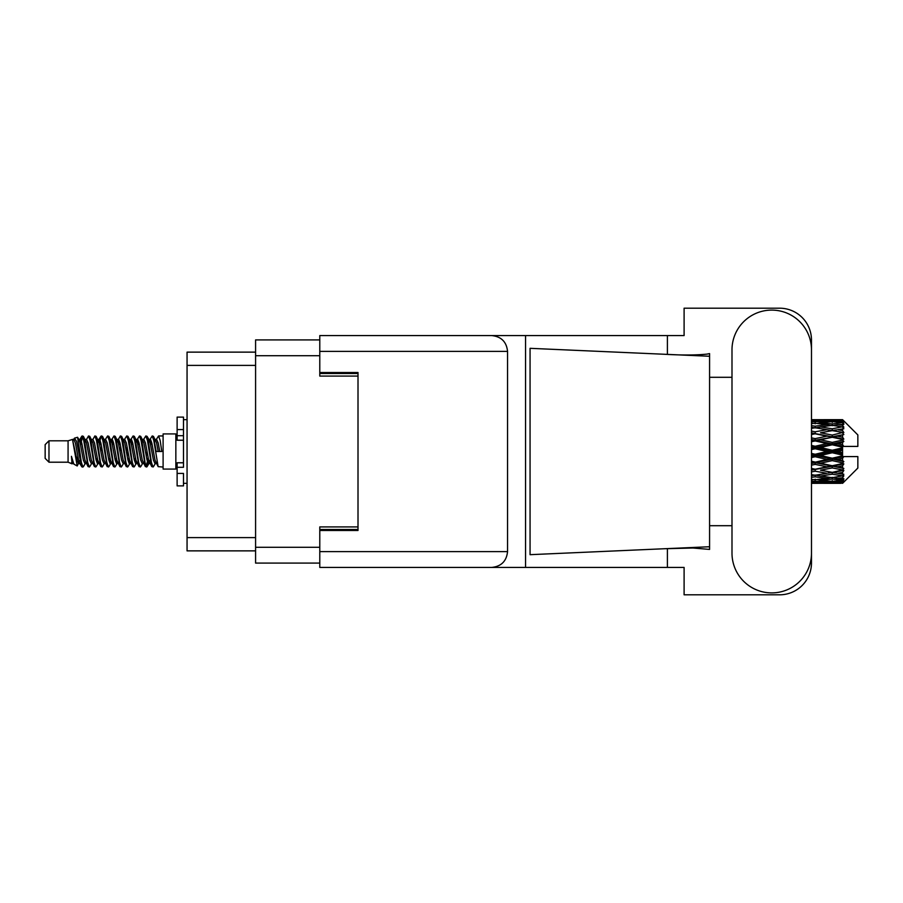 <?xml version="1.0" encoding="UTF-8"?>
<svg xmlns="http://www.w3.org/2000/svg" width="903" height="903" viewBox="0 0 903 903"><rect width="100%" height="100%" fill="white"/><g stroke="black" fill="none" stroke-linecap="round" stroke-linejoin="round"><path stroke-width="1.35" d="M319.786 339.912L255.583 339.912L255.583 563.088L319.786 563.088M358.006 526.912L319.786 526.912L319.786 551.62L507.554 551.62L507.554 351.38L319.786 351.38L319.786 335.577L684.102 335.577L684.102 308.194L779.639 308.194A31.842 31.842 0 0 1 811.481 340.036L811.481 377.296M319.786 351.38L319.786 376.088L358.006 376.088M255.583 352.136L187.056 352.136L187.056 550.864L255.583 550.864M48.976 462.201L48.976 440.799L45.15 444.626L45.15 458.374L48.976 462.201L68.075 462.201L72.059 463.849L72.782 463.092L72.206 463.589L73.798 463.589M48.976 440.799L68.075 440.799L68.075 462.201M163.104 451.5L163.104 469.075L175.848 469.075L175.848 433.925L163.104 433.925L163.104 451.5M68.075 440.799L72.511 439.445L77.195 465.971L73.832 464.119L71.439 456.32L72.059 463.849M77.827 456.387L76.992 460.124M77.195 465.971L80.164 460.067M74.531 438.124L77.579 437.278L79.769 451.5L79.769 457.449L76.687 441.646L74.531 438.124L73.211 439.908L73.798 439.411L75.389 442.944L78.572 460.056L79.588 463.092L80.683 463.183M143.272 439.908L145.846 435.957L147.437 440.506L151.76 466.648L153.454 466.648L155.801 462.675M145.846 435.957L147.087 436.352L148.227 440.506L151.422 462.494L153.013 467.043M149.424 440.325L152.212 435.957L153.803 440.506L158.138 466.648L163.104 467.043M156.016 439.908L158.578 435.957L160.17 440.506L161.772 451.5L156.196 451.5L153.454 436.352L156.591 442.944L158.183 451.5M79.769 457.449L82.15 467.043L83.403 466.648L85.74 462.675M79.769 451.5L81.36 462.494L82.952 467.043M80.164 442.933L82.15 435.957L83.742 440.506L88.076 466.648L89.769 466.648L91.892 463.092M82.15 435.957L83.403 436.352L84.543 440.506L87.726 462.494L89.318 467.043M84.938 439.411L86.53 439.411L88.528 435.957L90.119 440.506L94.443 466.648L96.136 466.648L98.472 462.675M96.587 461.896L97.219 457.877M88.528 435.957L89.769 436.352L90.91 440.506L94.093 462.494L95.684 467.043M97.152 463.183L97.682 460.067M91.305 439.411L92.896 439.411L94.894 435.957L96.486 440.506L100.809 466.648L102.502 466.648L104.624 463.092M94.894 435.957L96.136 436.352L97.276 440.506L100.47 462.494L102.062 467.043M99.262 442.933L101.26 435.957L102.852 440.506L107.186 466.648L108.879 466.648L110.99 463.092M109.319 461.896L109.952 457.877M101.26 435.957L102.502 436.352L103.653 440.506L106.836 462.494L108.428 467.043M109.895 463.183L110.414 460.067M105.064 439.908L107.626 435.957L109.218 440.506L113.552 466.648L115.245 466.648L117.582 462.675M115.697 461.896L116.329 457.877M107.626 435.957L108.879 436.352L110.019 440.506L113.202 462.494L114.794 467.043M116.261 463.183L116.792 460.067M111.216 440.325L114.004 435.957L115.595 440.506L119.918 466.648L121.612 466.648L123.734 463.092M114.004 435.957L115.245 436.352L116.385 440.506L119.568 462.494L121.16 467.043M116.78 439.411L118.383 439.411L120.37 435.957L121.961 440.506L126.285 466.648L127.978 466.648L130.314 462.675M128.429 461.896L129.061 457.877M120.37 435.957L121.612 436.352L122.752 440.506L125.946 462.494L127.537 467.043M128.994 463.183L129.524 460.067M124.162 439.908L126.736 435.957L128.328 440.506L132.662 466.648L134.355 466.648L136.692 462.675M134.795 461.896L135.427 457.877M126.736 435.957L127.978 436.352L129.129 440.506L132.312 462.494L133.904 467.043M135.371 463.183L135.901 460.067M130.314 440.325L133.102 435.957L134.694 440.506L139.028 466.648L140.721 466.648L142.843 463.092M133.102 435.957L134.355 436.352L135.495 440.506L138.678 462.494L140.27 467.043M136.692 440.325L139.48 435.957L141.071 440.506L145.394 466.648L147.087 466.648L148.634 460.067M146.241 466.727L148.171 457.877M139.48 435.957L140.721 436.352L141.861 440.506L145.044 462.494L146.636 467.043M80.627 445.123L82.557 436.273M99.725 445.123L100.368 441.104M112.006 442.933L112.536 439.817M112.469 445.123L113.101 441.104M118.372 442.933L118.903 439.817M118.835 445.123L119.467 441.104M131.116 442.933L131.646 439.817M131.578 445.123L132.21 441.104M137.482 442.933L138.012 439.817M137.945 445.123L138.577 441.104M150.225 442.933L150.745 439.817M150.688 445.123L151.32 441.104M152.212 435.957L153.454 436.352M837.566 451.5L842.567 450.326L842.567 452.674L837.566 451.5L832.239 451.5L811.481 456.15M811.481 449.615L815.172 448.746L826.922 451.5L815.172 454.254L811.481 453.385M842.567 419.669L843.842 420.933L842.567 419.669L837.566 419.714L842.567 419.669M842.567 420.155L832.239 420.854L820.511 420.222L842.567 420.155L843.842 421.261L842.567 419.816M842.567 420.877L842.567 421.599L837.566 421.216L842.567 420.877L843.842 421.724L842.567 420.279M842.567 422.548L832.239 423.959L820.511 422.683L832.239 421.622L842.567 422.548L843.842 423.338L842.567 421.599M842.567 424.004L842.567 425.257L837.566 424.613L843.842 424.387L842.567 422.83M842.567 426.747L832.239 428.801L820.511 426.961L832.239 425.302L843.842 427.175L842.567 425.257M842.567 428.857L842.567 430.573L837.566 429.704L843.842 428.744L842.567 427.175M842.567 432.514L832.239 435.077L820.511 432.785L832.239 430.629L843.842 432.548L842.567 430.573M842.567 435.144L842.567 437.199L837.566 436.16L843.842 434.546L842.567 433.056M842.567 439.468L842.567 440.088L832.239 442.38L820.511 439.772L832.239 437.266L842.567 439.468L843.842 439.106L842.567 437.199M842.567 442.447L842.567 444.716L837.566 443.576L842.567 442.447L843.842 441.398L842.567 440.088M842.567 447.177L842.567 447.843L832.239 450.247L820.511 447.504L832.239 444.795L842.567 447.177L842.567 446.409L843.808 446.409L842.567 444.716M843.808 446.409L857.85 446.409L857.85 434.941L843.267 420.358M842.567 450.326L842.567 447.843M842.567 455.157L842.567 455.823L832.239 458.205L820.511 455.496L832.239 452.753L842.567 455.157L842.567 452.674M843.267 482.642L857.85 468.059L857.85 456.591L842.567 456.591L842.567 455.823M842.567 458.284L842.567 460.553L837.566 459.424L842.567 458.284L843.808 456.591M842.567 462.912L842.567 463.532L832.239 465.734L820.511 463.228L832.239 460.62L842.567 462.912L843.842 461.602L842.567 460.553M842.567 465.801L842.567 467.856L837.566 466.84L842.567 465.801L843.842 463.894L842.567 463.532M842.567 469.944L832.239 472.371L820.511 470.215L832.239 467.923L842.567 469.944L843.842 468.454L842.567 467.856M842.567 472.427L842.567 474.143L837.566 473.296L842.567 472.427L843.842 470.452L842.567 470.486M842.567 475.825L832.239 477.698L820.511 476.039L832.239 474.199L842.567 475.825L843.842 474.256L842.567 474.143M842.567 477.743L842.567 478.996L837.566 478.387L842.567 477.743L843.842 475.825L842.567 476.253M842.567 480.17L832.239 481.378L820.511 480.317L832.239 479.041L842.567 480.17L843.842 478.613L842.567 478.996M842.567 481.401L842.567 482.123L837.566 481.784L842.567 481.401L843.842 479.662L842.567 480.452M823.717 483.319L832.239 483.342L820.511 482.778L832.239 482.146L842.567 482.721L843.842 481.276L842.567 482.123M842.567 482.721L832.239 483.184M842.567 483.184L837.566 483.286L842.567 483.184L843.842 481.739L842.567 482.845M843.842 482.067L842.567 483.331L843.842 482.067M832.239 483.342L840.772 483.319M815.172 483.342L811.481 483.342M811.481 483.105L826.922 483.286L811.966 483.342M815.172 482.992L815.172 481.525M827.825 483.06L826.922 483.286M811.481 481.152L826.922 481.784L811.481 482.315M813.287 479.549L811.481 479.944M815.172 480.825L815.172 479.166M829.609 481.152L826.922 481.784M818.66 482.326L820.511 482.778M832.239 482.146L832.239 480.577M836.663 483.06L837.566 483.286M811.481 477.326L815.172 476.818L826.922 478.387L815.172 479.764L811.481 479.358M814.675 475.147L811.481 475.723M815.172 476.818L815.172 475.057L820.511 476.039M831.065 477.54L826.922 478.387M817.057 479.549L820.511 480.317M832.239 479.041L832.239 477.315M834.88 481.152L837.566 481.784M811.481 471.885L815.172 471.219L826.922 473.296L815.172 475.226L811.481 474.639M815.172 471.219L815.172 469.47L811.481 470.136M811.481 465.158L815.172 464.379L826.922 466.84L811.481 469.978M832.239 474.199L832.239 472.427L827.983 473.116L832.239 472.427L837.566 473.296L820.511 470.215M833.424 477.54L837.566 478.387M815.172 469.199L811.481 468.465M815.172 464.379L815.172 462.754L811.481 463.521M811.481 457.573L815.172 456.726L826.922 459.424L811.481 463.07M832.239 467.923L832.239 466.23L815.172 469.47L811.481 468.792M832.239 465.734L826.922 466.84M832.239 472.371L843.842 470.452M815.172 462.054L811.481 461.23M815.172 456.726L815.172 455.326L811.481 455.439M832.239 460.62L832.239 459.108L815.172 462.754L820.511 463.228M832.239 458.205L832.239 459.108L826.922 459.424M843.842 463.894L832.239 466.23L837.566 466.84M815.172 448.746L815.172 447.674L811.481 448.498M811.481 441.77L815.172 440.946L826.922 443.576L815.172 446.274L815.172 447.674L811.481 447.561M815.172 454.254L815.172 455.326L820.511 455.496M832.239 452.753L832.239 451.5L826.922 451.5M843.639 456.591L832.239 459.108L837.566 459.424M815.172 446.274L811.481 445.427M815.172 440.946L815.172 440.246L811.481 441.025M811.481 434.535L815.172 433.801L826.922 436.16L815.172 438.621L815.172 440.246L811.481 439.93M832.239 444.795L832.239 443.892L815.172 447.674L820.511 447.504M832.239 442.38L832.239 443.892L826.922 443.576M832.239 450.247L832.239 451.5L811.481 446.85M842.567 449.175L832.239 451.5L842.567 453.825M815.172 438.621L811.481 437.842M815.172 433.801L811.481 434.208M811.481 428.361L815.172 427.774L826.922 429.704L815.172 431.781L815.172 433.53L811.481 433.022M832.239 437.266L815.172 440.246L820.511 439.772M832.239 435.077L832.239 436.77L826.922 436.16M843.842 441.398L832.239 443.892L837.566 443.576M815.172 431.781L811.481 431.115M814.675 427.853L811.481 427.277M832.239 430.629L820.511 432.785M843.842 432.548L826.922 429.704L832.239 430.573L836.505 429.884L832.239 430.573L832.239 428.801M843.842 434.546L832.239 436.77L837.566 436.16M811.481 423.642L815.172 423.236L826.922 424.613L815.172 426.182L811.481 425.674M813.287 423.451L811.481 423.055M815.172 426.182L815.172 427.943L820.511 426.961M831.065 425.46L826.922 424.613M811.481 420.685L826.922 421.216L811.481 421.848M815.172 422.175L815.172 423.834M829.609 421.848L826.922 421.216M817.057 423.451L820.511 422.683M832.239 423.959L832.239 425.685M833.424 425.46L837.566 424.613M815.172 419.658L826.922 419.714L811.481 419.895M811.481 419.658L818.378 419.658M815.172 420.008L815.172 421.475M827.825 419.94L826.922 419.714M818.66 420.674L820.511 420.222M832.239 420.854L832.239 422.423M834.88 421.848L837.566 421.216M840.772 419.681L823.717 419.681M836.663 419.94L837.566 419.714M71.439 462.754L72.206 463.589M78.256 439.569L79.148 439.908L80.164 442.944L83.347 460.056L84.938 463.589L85.514 463.092M89.769 436.352L92.896 442.944L96.09 460.056L97.682 463.589L98.258 463.092M100.865 451.5L101.655 446.872M102.502 436.352L105.64 442.944L108.823 460.056L110.414 463.589L112.006 463.589M115.245 436.352L118.383 442.944L121.566 460.056L123.158 463.589L124.749 463.589M126.341 451.5L127.131 446.872M127.978 436.352L131.116 442.944L134.299 460.056L135.89 463.589L136.477 463.092M140.721 436.352L143.859 442.944L147.042 460.056L148.634 463.589L150.225 460.067M71.439 456.32L73.832 464.119M79.362 440.325L80.164 439.411L81.755 442.944L84.938 460.056L88.076 466.648M92.896 439.411L94.499 442.944L97.682 460.056L100.809 466.648M104.048 439.411L105.64 439.411L107.231 442.944L110.414 460.056L113.552 466.648M118.383 439.411L119.975 442.944L123.158 460.056L126.285 466.648M127.131 456.128L127.933 451.5M130.54 439.908L131.116 439.411L132.707 442.944L135.89 460.056L139.028 466.648M142.256 439.411L143.859 439.411L145.451 442.944L148.634 460.056L151.76 466.648M155 439.411L156.591 439.411L158.183 442.944L159.775 451.5M72.511 439.445L76.981 460.056L78.572 463.589L79.148 463.092M83.403 436.352L86.53 442.944L89.713 460.056L91.305 463.589L92.896 463.589M96.136 436.352L99.274 442.944L102.457 460.056L104.048 463.589L105.64 463.589M108.879 436.352L112.006 442.944L115.189 460.056L116.78 463.589L117.367 463.092M119.975 451.5L120.765 446.872M121.612 436.352L124.749 442.944L127.933 460.056L129.524 463.589L130.1 463.092M134.355 436.352L137.482 442.944L140.665 460.056L142.256 463.589L143.859 463.589M149.65 439.908L150.225 439.411L148.634 439.411L150.225 442.944L153.408 460.056L155 463.589L155.576 463.092M86.53 439.411L88.122 442.944L91.305 460.056L94.443 466.648M97.682 442.933L99.274 439.411L100.865 442.944L104.048 460.056L107.186 466.648M111.43 439.908L112.006 439.411L113.597 442.944L116.78 460.056L119.918 466.648M123.158 439.411L124.749 439.411L126.341 442.944L129.524 460.056L132.662 466.648M135.89 439.411L137.482 439.411L139.073 442.944L142.256 460.056L145.394 466.648M146.241 456.128L147.042 451.5M150.225 439.411L151.817 442.944L155 460.056L158.138 466.648M843.842 439.106L811.481 432.864M843.639 446.409L811.481 439.479M843.842 461.602L811.481 454.502M843.842 468.454L811.481 461.975M183.49 462.754L177.123 462.754L177.123 467.291L183.49 467.291L183.49 429.58L177.123 429.58L177.123 417.107L183.49 417.107L183.49 435.709L177.123 435.709L177.123 440.246L183.49 440.246M177.123 467.291L177.123 485.893L183.49 485.893L183.49 473.42L177.123 473.42M177.123 429.58L177.123 435.709M731.994 553.155A39.743 39.743 0 0 0 771.738 592.899A39.743 39.743 0 0 0 811.481 553.155L811.481 349.845A39.743 39.743 0 0 0 771.738 310.101A39.743 39.743 0 0 0 731.994 349.845L731.994 553.155M507.554 551.62C506.549 561.147 501.278 566.418 491.751 567.423L684.102 567.423L684.102 594.806L779.639 594.806A31.842 31.842 0 0 0 811.481 562.964L811.481 525.704M731.994 525.704L709.577 525.704L709.577 374.056L709.577 377.296L731.994 377.296M709.577 549.419L692.962 548.019L664.326 548.742L530.061 554.679L530.061 348.321L709.577 356.256L709.577 549.419M667.396 567.423L667.396 548.606M667.396 354.394L667.396 335.577M491.751 567.423L319.786 567.423L525.557 567.423L525.557 335.577L319.786 335.577M709.577 356.256L709.577 353.581L707.083 354.1C695.987 355.24 681.742 355.285 664.326 354.258M319.786 567.423L319.786 551.62M319.786 372.521L358.006 372.521L358.006 530.479L319.786 530.479M491.751 335.577C501.278 336.582 506.549 341.853 507.554 351.38M709.577 546.744L664.326 548.742M255.583 355.703L319.786 355.703M255.583 547.297L319.786 547.297M319.786 529.463L358.006 529.463M319.786 373.537L358.006 373.537M255.583 365.388L187.056 365.388M255.583 537.612L187.056 537.612M183.49 440.19L177.123 440.19M183.49 462.81L177.123 462.81M175.848 464.876L177.123 464.876M829.044 483.342L835.444 483.342M829.044 419.658L835.444 419.658M158.578 435.957L163.104 435.957M175.848 438.124L177.123 438.124M77.579 437.278L79.148 439.908M147.087 466.648L149.209 463.092M78.572 439.411L80.164 439.411M84.938 463.589L86.53 463.589M97.682 463.589L99.274 463.589M129.524 439.411L131.116 439.411M135.89 463.589L137.482 463.589M148.634 463.589L150.225 463.589M79.588 439.908L81.71 436.352M147.087 436.352L149.209 439.908M72.206 439.411L73.798 439.411M78.572 463.589L80.164 463.589M97.682 439.411L99.274 439.411M110.414 439.411L112.006 439.411M116.78 463.589L118.383 463.589M129.524 463.589L131.116 463.589M155 463.589L156.591 463.589M79.588 463.092L81.71 466.648M98.687 439.908L100.809 436.352M183.49 483.342L187.056 483.342M183.49 419.658L187.056 419.658"/></g></svg>
